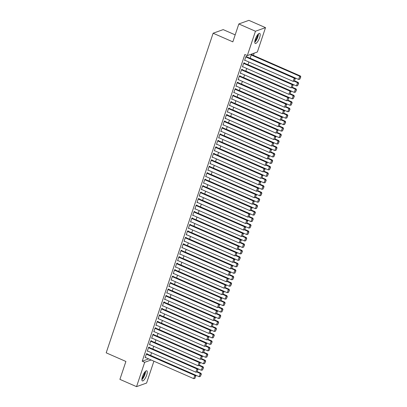 <?xml version="1.0" encoding="UTF-8"?>
<svg xmlns="http://www.w3.org/2000/svg" width="407" height="407" viewBox="0 0 407 407"><rect width="100%" height="100%" fill="white"/><g stroke="black" fill="none" stroke-linecap="round" stroke-linejoin="round"><path stroke-width="0.61" d="M142.455 376.623A5.515 1.704 -66.3 0 1 146.785 370.813A5.515 1.704 -66.3 0 1 146.693 375.101A5.515 1.704 -66.3 0 1 142.358 380.916A5.515 1.704 -66.3 0 1 142.455 376.623M255.362 39.184A5.515 1.704 -66.3 0 1 259.691 33.369A5.515 1.704 -66.3 0 1 259.6 37.663A5.515 1.704 -66.3 0 1 255.265 43.473A5.515 1.704 -66.3 0 1 255.362 39.184M253.403 55.388L254.151 53.149M153.907 361.197L146.596 383.043L136.543 386.65L144.694 362.291L151.124 359.981M235.18 34.87L223.189 29.614L213.131 33.221L106.191 352.828L125.9 361.462L119.912 379.365L136.543 386.65M213.131 33.221L232.84 41.855L238.828 23.957L248.886 20.35L265.512 27.635L257.361 51.999L247.308 55.606L255.459 31.242L265.512 27.635M153.734 346.306L152.808 349.064M149.16 347.466L149.267 347.14L148.586 347.385L147.288 351.261L147.756 351.093M158.058 333.379L157.133 336.141M153.485 334.539L153.592 334.218L152.91 334.462L151.613 338.339L152.081 338.171M162.383 320.457L161.457 323.214M157.809 321.616L157.916 321.291L157.234 321.535L155.937 325.412L156.405 325.249M166.707 307.534L165.781 310.292M162.134 308.694L162.24 308.369L161.559 308.613L160.261 312.49L160.729 312.322M171.026 294.607L170.106 297.369M166.458 295.767L166.565 295.446L165.883 295.691L164.586 299.567L165.054 299.399M175.351 281.685L174.43 284.442M170.782 282.845L170.889 282.519L170.207 282.763L168.91 286.64L169.378 286.477M179.675 268.762L178.754 271.52M175.107 269.922L175.214 269.597L174.532 269.841L173.234 273.718L173.703 273.55M184 255.835L183.079 258.598M179.431 256.995L179.538 256.675L178.856 256.919L177.559 260.795L178.027 260.628M188.324 242.913L187.403 245.67M183.755 244.073L183.862 243.752L183.181 243.991L181.883 247.873L182.351 247.705M192.648 229.991L191.728 232.748M188.08 231.151L188.187 230.825L187.505 231.069L186.208 234.946L186.676 234.778M196.973 217.063L196.052 219.826M192.404 218.223L192.511 217.903L191.829 218.147L190.532 222.024L191 221.856M201.297 204.141L200.376 206.898M196.729 205.301L196.835 204.98L196.154 205.22L194.856 209.101L195.324 208.933M205.621 191.219L204.701 193.976M201.053 192.379L201.16 192.053L200.478 192.297L199.181 196.174L199.649 196.006M209.946 178.297L209.025 181.054M205.372 179.451L205.484 179.131L204.802 179.375L203.505 183.252L203.973 183.084M214.27 165.369L213.349 168.127M209.697 166.529L209.809 166.209L209.127 166.453L207.829 170.33L208.298 170.162M218.595 152.447L217.674 155.204M214.021 153.607L214.133 153.281L213.451 153.525L212.154 157.402L212.622 157.239M222.919 139.525L221.998 142.282M218.345 140.68L218.457 140.359L217.776 140.603L216.478 144.48L216.946 144.312M227.243 126.597L226.323 129.36M222.67 127.757L222.782 127.437L222.1 127.681L220.803 131.558L221.266 131.39M231.568 113.675L230.647 116.433M226.994 114.835L227.106 114.509L226.424 114.754L225.127 118.63L225.59 118.468M235.892 100.753L234.971 103.51M231.318 101.913L231.43 101.587L230.749 101.831L229.451 105.708L229.914 105.54M240.216 87.826L239.296 90.588M235.643 88.985L235.755 88.665L235.073 88.909L233.776 92.786L234.239 92.618M244.541 74.903L243.62 77.661M239.967 76.063L240.079 75.738L239.397 75.982L238.1 79.858L238.563 79.696M248.865 61.981L247.944 64.738M244.292 63.141L244.404 62.815L243.722 63.06L242.424 66.936L242.887 66.768M247.308 55.606L244.841 54.528L142.231 361.207L148.662 358.903M246.454 56.675L246.566 56.354L245.884 56.598L244.587 60.475L245.05 60.307M251.892 54.726L251.999 54.406L251.317 54.65L250.107 58.277M242.129 69.602L242.241 69.276L241.56 69.521L240.262 73.397L240.725 73.229M246.703 68.442L245.782 71.2M237.805 82.524L237.917 82.204L237.235 82.443L235.938 86.325L236.401 86.157M242.379 81.364L241.458 84.122M233.481 95.447L233.593 95.126L232.911 95.37L231.614 99.247L232.076 99.079M238.054 94.287L237.133 97.049M229.156 108.374L229.268 108.048L228.586 108.293L227.289 112.169L227.752 112.001M233.73 107.214L232.809 109.971M224.832 121.296L224.944 120.976L224.262 121.215L222.965 125.097L223.428 124.929M229.406 120.136L228.485 122.894M220.508 134.218L220.619 133.898L219.938 134.142L218.64 138.019L219.108 137.851M225.081 133.058L224.16 135.821M216.183 147.146L216.295 146.82L215.613 147.064L214.316 150.941L214.784 150.773M220.757 145.986L219.836 148.743M211.859 160.068L211.971 159.742L211.289 159.987L209.992 163.863L210.46 163.7M216.432 158.908L215.512 161.665M207.534 172.99L207.646 172.67L206.965 172.914L205.667 176.791L206.135 176.623M212.108 171.83L211.187 174.593M203.21 185.918L203.322 185.592L202.64 185.836L201.343 189.713L201.811 189.545M207.784 184.758L206.863 187.515M198.891 198.84L198.998 198.514L198.316 198.758L197.019 202.635L197.487 202.472M203.459 197.68L202.538 200.437M194.566 211.762L194.673 211.442L193.991 211.686L192.694 215.562L193.162 215.395M199.135 210.602L198.214 213.365M190.242 224.689L190.349 224.364L189.667 224.608L188.37 228.485L188.838 228.317M194.811 223.529L193.89 226.287M185.918 237.612L186.024 237.286L185.343 237.53L184.045 241.407L184.513 241.244M190.486 236.452L189.565 239.209M181.593 250.534L181.7 250.213L181.018 250.458L179.721 254.334L180.189 254.166M186.162 249.374L185.241 252.137M177.269 263.461L177.376 263.136L176.694 263.38L175.397 267.257L175.865 267.089M181.837 262.301L180.917 265.059M172.944 276.384L173.051 276.058L172.37 276.302L171.072 280.179L171.54 280.016M177.513 275.224L176.592 277.981M168.62 289.306L168.727 288.985L168.045 289.229L166.748 293.106L167.216 292.938M173.189 288.146L172.268 290.903M164.296 302.228L164.403 301.908L163.721 302.152L162.424 306.028L162.892 305.861M168.869 301.073L167.943 303.831M159.971 315.155L160.078 314.83L159.396 315.074L158.099 318.951L158.567 318.783M164.545 313.995L163.619 316.753M155.647 328.078L155.754 327.757L155.072 327.996L153.775 331.878L154.243 331.71M160.221 326.918L159.295 329.675M151.323 341L151.429 340.679L150.748 340.924L149.45 344.8L149.918 344.632M155.896 339.84L154.97 342.602M146.998 353.927L147.105 353.602L146.423 353.846L145.131 357.722L145.594 357.555M151.572 352.767L150.646 355.525M238.828 23.957L255.459 31.242M142.231 361.207L144.694 362.291M245.777 56.919L294.256 78.164L294.938 77.92L246.098 56.522M244.693 60.15L293.177 81.395L294.256 78.164L295.1 78.927L294.342 81.191L295.1 78.927M294.938 77.92L295.37 78.831M294.342 81.191L293.177 81.395M251.211 54.97L299.694 76.216L298.611 79.446L250.132 58.201M300.534 76.979L299.776 79.238L300.809 76.882L299.694 76.216L300.371 75.972L251.531 54.569M298.611 79.446L299.776 79.238M300.809 76.882L300.371 75.972M243.615 63.38L292.094 84.625L292.775 84.381L243.935 62.983M242.531 66.616L291.015 87.856L292.094 84.625L292.938 85.389L292.18 87.653L292.938 85.389M292.775 84.381L293.208 85.292M292.18 87.653L291.015 87.856M241.453 69.846L289.932 91.087L290.613 90.847L241.773 69.444M240.369 73.077L288.853 94.322L289.932 91.087L290.776 91.85L290.018 94.114L290.776 91.85M290.613 90.847L291.046 91.753M290.018 94.114L288.853 94.322M294.195 81.217L297.532 82.677L296.449 85.908L247.97 64.662M298.372 83.44L297.614 85.699L298.646 83.343L297.532 82.677L298.209 82.433L294.683 80.886M296.449 85.908L297.614 85.699M298.646 83.343L298.209 82.433M292.033 87.678L295.37 89.138L294.286 92.369L245.808 71.123M296.21 89.901L295.457 92.165L296.484 89.805L295.37 89.138L296.047 88.894L292.521 87.352M294.286 92.369L295.457 92.165M296.484 89.805L296.047 88.894M254.772 42.231A5.479 1.694 113.7 0 0 258.445 33.847M258.094 34.198A4.772 1.475 -66.3 0 1 254.787 41.733M254.889 40.99A4.421 1.363 113.7 0 0 257.611 34.773M141.865 379.675A5.479 1.694 113.7 0 0 145.538 371.291M145.187 371.642A4.772 1.475 -66.3 0 1 141.88 379.176M141.982 378.434A4.421 1.363 113.7 0 0 144.704 372.217M239.291 76.307L287.769 97.553L288.451 97.309L239.611 75.906M238.207 79.538L286.691 100.783L287.769 97.553L288.614 98.311L287.856 100.575L288.614 98.311M288.451 97.309L288.884 98.214M287.856 100.575L286.691 100.783M237.128 82.769L285.607 104.014L286.289 103.77L237.449 82.367M236.045 85.999L284.529 107.245L285.607 104.014L286.452 104.777L285.694 107.036L286.452 104.777M286.289 103.77L286.721 104.675M285.694 107.036L284.529 107.245M289.87 94.139L293.208 95.599L292.124 98.83L243.645 77.589M294.047 96.362L293.294 98.626L294.322 96.266L293.208 95.599L293.885 95.355L290.359 93.814M292.124 98.83L293.294 98.626M294.322 96.266L293.885 95.355M287.708 100.6L291.046 102.06L289.962 105.296L241.483 84.051M291.885 102.823L291.132 105.087L292.16 102.727L291.046 102.06L291.722 101.821L288.197 100.275M289.962 105.296L291.132 105.087M292.16 102.727L291.722 101.821M234.966 89.23L283.445 110.475L284.127 110.231L235.287 88.828M233.883 92.46L282.366 113.706L283.445 110.475L284.289 111.238L283.531 113.497L284.289 111.238M284.127 110.231L284.559 111.142M283.531 113.497L282.366 113.706M285.546 107.061L288.884 108.527L287.8 111.757L239.321 90.512M289.723 109.29L288.97 111.549L289.998 109.188L288.884 108.527L289.56 108.282L286.035 106.736M287.8 111.757L288.97 111.549M289.998 109.188L289.56 108.282M232.804 95.691L281.283 116.936L281.965 116.692L233.125 95.294M231.72 98.921L280.204 120.167L281.283 116.936L282.127 117.699L281.369 119.958L282.127 117.699M281.965 116.692L282.397 117.603M281.369 119.958L280.204 120.167M283.384 113.522L286.721 114.988L285.638 118.218L237.159 96.973M287.561 115.751L286.808 118.01L287.835 115.649L286.721 114.988L287.398 114.743L283.872 113.197M285.638 118.218L286.808 118.01M287.835 115.649L287.398 114.743M230.642 102.152L279.121 123.397L279.802 123.153L230.962 101.755M229.558 105.388L278.042 126.628L279.121 123.397L279.965 124.16L279.207 126.424L279.965 124.16M279.802 123.153L280.235 124.064M279.207 126.424L278.042 126.628M281.222 119.989L284.559 121.449L283.476 124.679L234.997 103.434M285.399 122.212L284.646 124.471L285.673 122.115L284.559 121.449L285.236 121.205L281.71 119.658M283.476 124.679L284.646 124.471M285.673 122.115L285.236 121.205M228.48 108.618L276.958 129.858L277.64 129.614L228.8 108.216M227.396 111.849L275.88 133.089L276.958 129.858L277.803 130.622L277.045 132.886L277.803 130.622M277.64 129.614L278.073 130.525M277.045 132.886L275.88 133.089M279.06 126.45L282.397 127.91L281.313 131.14L232.835 109.895M283.236 128.673L282.483 130.937L283.511 128.576L282.397 127.91L283.074 127.666L279.548 126.119M281.313 131.14L282.483 130.937M283.511 128.576L283.074 127.666M226.317 115.079L274.796 136.325L275.478 136.08L226.638 114.677M225.234 118.31L273.718 139.555L274.796 136.325L275.641 137.083L274.883 139.347L275.641 137.083M275.478 136.08L275.91 136.986M274.883 139.347L273.718 139.555M276.897 132.911L280.235 134.371L279.151 137.602L230.672 116.361M281.074 135.134L280.321 137.398L281.349 135.038L280.235 134.371L280.911 134.127L277.386 132.585M279.151 137.602L280.321 137.398M281.349 135.038L280.911 134.127M224.155 121.54L272.634 142.786L273.316 142.542L224.476 121.138M223.072 124.771L271.555 146.016L272.634 142.786L273.479 143.549L272.721 145.808L273.479 143.549M273.316 142.542L273.748 143.447M272.721 145.808L271.555 146.016M274.735 139.372L278.073 140.832L276.989 144.068L228.51 122.822M278.912 141.595L278.159 143.859L279.187 141.499L278.073 140.832L278.749 140.593L275.224 139.046M276.989 144.068L278.159 143.859M279.187 141.499L278.749 140.593M221.993 128.001L270.472 149.247L271.154 149.003L222.314 127.6M220.909 131.232L269.393 152.477L270.472 149.247L271.316 150.01L270.558 152.269L271.316 150.01M271.154 149.003L271.586 149.913M270.558 152.269L269.393 152.477M272.573 145.833L275.91 147.298L274.827 150.529L226.348 129.284M276.75 148.056L275.997 150.32L277.025 147.96L275.91 147.298L276.587 147.054L273.061 145.508M274.827 150.529L275.997 150.32M277.025 147.96L276.587 147.054M219.831 134.463L268.315 155.708L268.991 155.464L220.151 134.066M218.747 137.693L267.231 158.939L268.315 155.708L269.154 156.471L268.396 158.73L269.154 156.471M268.991 155.464L269.424 156.374M268.396 158.73L267.231 158.939M270.411 152.294L273.748 153.76L272.665 156.99L224.186 135.745M274.588 154.523L273.835 156.781L274.862 154.421L273.748 153.76L274.425 153.515L270.899 151.969M272.665 156.99L273.835 156.781M274.862 154.421L274.425 153.515M217.669 140.924L266.153 162.169L266.829 161.925L217.989 140.527M216.585 144.154L265.069 165.4L266.153 162.169L266.992 162.932L266.234 165.196L266.992 162.932M266.829 161.925L267.262 162.836M266.234 165.196L265.069 165.4M268.249 158.761L271.586 160.221L270.502 163.451L222.024 142.206M272.425 160.984L271.673 163.243L272.7 160.887L271.586 160.221L272.263 159.976L268.737 158.43M270.502 163.451L271.673 163.243M272.7 160.887L272.263 159.976M215.507 147.39L263.99 168.63L264.667 168.386L215.827 146.988M214.423 150.621L262.907 171.861L263.99 168.63L264.83 169.393L264.072 171.657L264.83 169.393M264.667 168.386L265.105 169.297M264.072 171.657L262.907 171.861M266.086 165.222L269.424 166.682L268.34 169.912L219.861 148.667M270.263 167.445L269.51 169.704L270.538 167.348L269.424 166.682L270.1 166.438L266.575 164.891M268.34 169.912L269.51 169.704M270.538 167.348L270.1 166.438M213.344 153.851L261.828 175.091L262.505 174.852L213.665 153.449M212.261 157.082L260.745 178.327L261.828 175.091L262.668 175.855L261.91 178.118L262.668 175.855M262.505 174.852L262.942 175.758M261.91 178.118L260.745 178.327M263.924 171.683L267.262 173.143L266.178 176.373L217.699 155.133M268.101 173.906L267.348 176.17L268.376 173.809L267.262 173.143L267.938 172.899L264.413 171.357M266.178 176.373L267.348 176.17M268.376 173.809L267.938 172.899M211.182 160.312L259.666 181.558L260.343 181.313L211.503 159.91M210.098 163.543L258.582 184.788L259.666 181.558L260.505 182.321L259.747 184.58L260.505 182.321M260.343 181.313L260.78 182.219M259.747 184.58L258.582 184.788M261.762 178.144L265.099 179.604L264.016 182.835L215.537 161.594M265.939 180.367L265.186 182.631L266.214 180.27L265.099 179.604L265.776 179.36L262.25 177.818M264.016 182.835L265.186 182.631M266.214 180.27L265.776 179.36M209.02 166.773L257.504 188.019L258.18 187.775L209.34 166.371M207.936 170.004L256.42 191.249L257.504 188.019L258.343 188.782L257.585 191.041L258.343 188.782M258.18 187.775L258.618 188.68M257.585 191.041L256.42 191.249M259.6 184.605L262.937 186.07L261.854 189.301L213.375 168.055M263.777 186.828L263.024 189.092L264.051 186.732L262.937 186.07L263.614 185.826L260.088 184.279M261.854 189.301L263.024 189.092M264.051 186.732L263.614 185.826M206.858 173.234L255.342 194.48L256.018 194.236L207.178 172.838M205.774 176.465L254.258 197.71L255.342 194.48L256.181 195.243L255.423 197.502L256.181 195.243M256.018 194.236L256.456 195.146M255.423 197.502L254.258 197.71M257.438 191.066L260.775 192.531L259.691 195.762L211.213 174.517M261.615 193.294L260.862 195.553L261.889 193.193L260.775 192.531L261.452 192.287L257.926 190.741M259.691 195.762L260.862 195.553M261.889 193.193L261.452 192.287M204.696 179.696L253.179 200.941L253.856 200.697L205.016 179.299M203.612 182.926L252.096 204.172L253.179 200.941L254.019 201.704L253.261 203.968L254.019 201.704M253.856 200.697L254.294 201.607M253.261 203.968L252.096 204.172M255.275 197.532L258.613 198.992L257.529 202.223L209.05 180.978M259.452 199.756L258.699 202.014L259.727 199.659L258.613 198.992L259.29 198.748L255.764 197.202M257.529 202.223L258.699 202.014M259.727 199.659L259.29 198.748M202.533 186.162L251.017 207.402L251.694 207.158L202.854 185.76M201.45 189.392L249.934 210.633L251.017 207.402L251.857 208.165L251.099 210.429L251.857 208.165M251.694 207.158L252.131 208.069M251.099 210.429L249.934 210.633M253.113 203.993L256.451 205.454L255.367 208.684L206.888 187.439M257.29 206.217L256.537 208.476L257.565 206.12L256.451 205.454L257.127 205.209L253.602 203.663M255.367 208.684L256.537 208.476M257.565 206.12L257.127 205.209M200.371 192.623L248.855 213.863L249.532 213.624L200.692 192.221M199.288 195.853L247.771 217.099L248.855 213.863L249.695 214.626L248.936 216.89L249.695 214.626M249.532 213.624L249.969 214.53M248.936 216.89L247.771 217.099M250.951 210.455L254.289 211.915L253.205 215.145L204.726 193.9M255.128 212.678L254.375 214.942L255.403 212.581L254.289 211.915L254.965 211.671L251.44 210.129M253.205 215.145L254.375 214.942M255.403 212.581L254.965 211.671M198.209 199.084L246.693 220.329L247.37 220.085L198.53 198.682M197.125 202.315L245.609 223.56L246.693 220.329L247.532 221.087L246.774 223.351L247.532 221.087M247.37 220.085L247.807 220.991M246.774 223.351L245.609 223.56M248.789 216.916L252.126 218.376L251.043 221.606L202.564 200.366M252.966 219.139L252.213 221.403L253.24 219.042L252.126 218.376L252.803 218.132L249.277 216.59M251.043 221.606L252.213 221.403M253.24 219.042L252.803 218.132M196.047 205.545L244.531 226.791L245.207 226.546L196.367 205.143M194.968 208.776L243.447 230.021L244.531 226.791L245.37 227.554L244.612 229.813L245.37 227.554M245.207 226.546L245.645 227.452M244.612 229.813L243.447 230.021M193.885 212.006L242.369 233.252L243.045 233.008L194.205 211.609M192.806 215.237L241.285 236.482L242.369 233.252L243.208 234.015L242.45 236.274L243.208 234.015M243.045 233.008L243.483 233.918M242.45 236.274L241.285 236.482M191.722 218.467L240.206 239.713L240.883 239.469L192.043 218.071M190.644 221.698L239.123 242.943L240.206 239.713L241.046 240.476L240.288 242.735L241.046 240.476M240.883 239.469L241.32 240.379M240.288 242.735L239.123 242.943M189.56 224.929L238.044 246.174L238.721 245.93L189.881 224.532M188.482 228.164L236.96 249.405L238.044 246.174L238.884 246.937L238.126 249.201L238.884 246.937M238.721 245.93L239.158 246.84M238.126 249.201L236.96 249.405M187.398 231.395L235.882 252.635L236.559 252.391L187.719 230.993M186.32 234.625L234.798 255.866L235.882 252.635L236.721 253.398L235.963 255.662L236.721 253.398M236.559 252.391L236.996 253.302M235.963 255.662L234.798 255.866M185.236 237.856L233.72 259.101L234.396 258.857L185.556 237.454M184.157 241.086L232.636 262.332L233.72 259.101L234.559 259.859L233.801 262.123L234.559 259.859M234.396 258.857L234.834 259.763M233.801 262.123L232.636 262.332M183.074 244.317L231.558 265.562L232.234 265.318L183.394 243.915M181.995 247.548L230.474 268.793L231.558 265.562L232.397 266.326L231.644 268.584L232.397 266.326M232.234 265.318L232.672 266.224M231.644 268.584L230.474 268.793M246.627 223.377L249.964 224.842L248.881 228.073L200.402 206.827M250.804 225.6L250.051 227.864L251.078 225.503L249.964 224.842L250.641 224.598L247.115 223.051M248.881 228.073L250.051 227.864M251.078 225.503L250.641 224.598M244.465 229.838L247.802 231.303L246.718 234.534L198.24 213.288M248.641 232.066L247.888 234.325L248.916 231.965L247.802 231.303L248.479 231.059L244.953 229.512M246.718 234.534L247.888 234.325M248.916 231.965L248.479 231.059M242.302 236.304L245.64 237.764L244.556 240.995L196.077 219.749M246.479 238.527L245.726 240.786L246.754 238.431L245.64 237.764L246.316 237.52L242.791 235.974M244.556 240.995L245.726 240.786M246.754 238.431L246.316 237.52M240.14 242.765L243.478 244.225L242.394 247.456L193.915 226.211M244.322 244.989L243.564 247.247L244.592 244.892L243.478 244.225L244.154 243.981L240.629 242.435M242.394 247.456L243.564 247.247M244.592 244.892L244.154 243.981M237.978 249.226L241.315 250.687L240.232 253.917L191.753 232.672M242.16 251.45L241.402 253.714L242.43 251.353L241.315 250.687L241.992 250.442L238.466 248.896M240.232 253.917L241.402 253.714M242.43 251.353L241.992 250.442M235.816 255.688L239.153 257.148L238.07 260.378L189.591 239.138M239.998 257.911L239.24 260.175L240.267 257.814L239.153 257.148L239.835 256.903L236.304 255.362M238.07 260.378L239.24 260.175M240.267 257.814L239.835 256.903M233.654 262.149L236.991 263.609L235.907 266.844L187.429 245.599M237.836 264.372L237.078 266.636L238.105 264.275L236.991 263.609L237.673 263.37L234.142 261.823M235.907 266.844L237.078 266.636M238.105 264.275L237.673 263.37M180.912 250.778L229.395 272.024L230.072 271.779L181.232 250.376M179.833 254.009L228.312 275.254L229.395 272.024L230.235 272.787L229.482 275.046L230.235 272.787M230.072 271.779L230.51 272.69M229.482 275.046L228.312 275.254M231.491 268.61L234.829 270.075L233.745 273.306L185.266 252.06M235.673 270.833L234.915 273.097L235.943 270.736L234.829 270.075L235.511 269.831L231.98 268.284M233.745 273.306L234.915 273.097M235.943 270.736L235.511 269.831M178.749 257.239L227.233 278.485L227.91 278.24L179.07 256.842M177.671 260.47L226.15 281.715L227.233 278.485L228.073 279.248L227.32 281.507L228.073 279.248M227.91 278.24L228.347 279.151M227.32 281.507L226.15 281.715M229.329 275.071L232.667 276.536L231.588 279.767L183.104 258.521M233.511 277.299L232.753 279.558L233.781 277.198L232.667 276.536L233.348 276.292L229.818 274.745M231.588 279.767L232.753 279.558M233.781 277.198L233.348 276.292M176.587 263.7L225.071 284.946L225.748 284.702L176.913 263.304M175.509 266.931L223.987 288.176L225.071 284.946L225.91 285.709L225.157 287.973L225.91 285.709M225.748 284.702L226.185 285.612M225.157 287.973L223.987 288.176M227.167 281.537L230.504 282.997L229.426 286.228L180.942 264.982M231.349 283.76L230.591 286.019L231.619 283.664L230.504 282.997L231.186 282.753L227.655 281.206M229.426 286.228L230.591 286.019M231.619 283.664L231.186 282.753M174.425 270.167L222.909 291.407L223.585 291.163L174.751 269.765M173.346 273.397L221.825 294.637L222.909 291.407L223.748 292.17L222.995 294.434L223.748 292.17M223.585 291.163L224.023 292.073M222.995 294.434L221.825 294.637M225.005 287.998L228.342 289.458L227.264 292.689L178.78 271.444M229.187 290.222L228.429 292.48L229.456 290.125L228.342 289.458L229.024 289.214L225.493 287.668M227.264 292.689L228.429 292.48M229.456 290.125L229.024 289.214M172.263 276.628L220.747 297.873L221.423 297.629L172.588 276.226M171.184 279.858L219.663 301.104L220.747 297.873L221.586 298.631L220.833 300.895L221.586 298.631M221.423 297.629L221.861 298.534M220.833 300.895L219.663 301.104M222.843 294.459L226.18 295.92L225.102 299.15L176.618 277.91M227.025 296.683L226.267 298.947L227.294 296.586L226.18 295.92L226.862 295.675L223.331 294.134M225.102 299.15L226.267 298.947M227.294 296.586L226.862 295.675M170.101 283.089L218.584 304.334L219.261 304.09L170.426 282.687M169.022 286.319L217.501 307.565L218.584 304.334L219.424 305.097L218.671 307.356L219.424 305.097M219.261 304.09L219.699 304.996M218.671 307.356L217.501 307.565M220.68 300.921L224.018 302.381L222.939 305.611L174.455 284.371M224.862 303.144L224.104 305.408L225.132 303.047L224.018 302.381L224.7 302.142L221.169 300.595M222.939 305.611L224.104 305.408M225.132 303.047L224.7 302.142M167.938 289.55L216.422 310.795L217.099 310.551L168.264 289.148M166.86 292.781L215.339 314.026L216.422 310.795L217.262 311.559L216.509 313.817L217.262 311.559M217.099 310.551L217.536 311.462M216.509 313.817L215.339 314.026M218.518 307.382L221.856 308.847L220.777 312.077L172.293 290.832M222.7 309.605L221.942 311.869L222.97 309.508L221.856 308.847L222.537 308.603L219.007 307.056M220.777 312.077L221.942 311.869M222.97 309.508L222.537 308.603M165.776 296.011L214.26 317.257L214.937 317.012L166.102 295.614M164.698 299.242L213.176 320.487L214.26 317.257L215.1 318.02L214.347 320.278L215.1 318.02M214.937 317.012L215.374 317.923M214.347 320.278L213.176 320.487M216.356 313.843L219.694 315.308L218.615 318.539L170.131 297.293M220.538 316.071L219.78 318.33L220.808 315.969L219.694 315.308L220.375 315.064L216.845 313.517M218.615 318.539L219.78 318.33M220.808 315.969L220.375 315.064M163.614 302.472L212.098 323.718L212.775 323.473L163.94 302.075M162.535 305.703L211.014 326.948L212.098 323.718L212.937 324.481L212.184 326.745L212.937 324.481M212.775 323.473L213.212 324.384M212.184 326.745L211.014 326.948M214.194 320.309L217.531 321.769L216.453 325L167.969 303.754M218.376 322.532L217.618 324.791L218.645 322.436L217.531 321.769L218.213 321.525L214.682 319.978M216.453 325L217.618 324.791M218.645 322.436L218.213 321.525M161.452 308.938L209.936 330.179L210.612 329.935L161.777 308.537M160.373 312.169L208.852 333.409L209.936 330.179L210.775 330.942L210.022 333.206L210.775 330.942M210.612 329.935L211.05 330.845M210.022 333.206L208.852 333.409M212.032 326.77L215.369 328.23L214.291 331.461L165.807 310.215M216.214 328.993L215.456 331.252L216.483 328.897L215.369 328.23L216.051 327.986L212.52 326.439M214.291 331.461L215.456 331.252M216.483 328.897L216.051 327.986M159.29 315.4L207.774 336.64L208.45 336.401L159.615 314.998M158.211 318.63L206.69 339.876L207.774 336.64L208.613 337.403L207.86 339.667L208.613 337.403M208.45 336.401L208.888 337.306M207.86 339.667L206.69 339.876M209.87 333.231L213.207 334.691L212.128 337.922L163.645 316.682M214.051 335.454L213.293 337.718L214.321 335.358L213.207 334.691L213.889 334.447L210.358 332.906M212.128 337.922L213.293 337.718M214.321 335.358L213.889 334.447M157.127 321.861L205.611 343.106L206.288 342.862L157.453 321.459M156.049 325.091L204.528 346.337L205.611 343.106L206.451 343.864L205.698 346.128L206.451 343.864M206.288 342.862L206.725 343.767M205.698 346.128L204.528 346.337M207.707 339.692L211.045 341.152L209.966 344.383L161.482 323.143M211.889 341.916L211.131 344.18L212.159 341.819L211.045 341.152L211.726 340.908L208.196 339.367M209.966 344.383L211.131 344.18M212.159 341.819L211.726 340.908M154.965 328.322L203.449 349.567L204.126 349.323L155.291 327.92M153.887 331.552L202.365 352.798L203.449 349.567L204.289 350.33L203.536 352.589L204.289 350.33M204.126 349.323L204.563 350.229M203.536 352.589L202.365 352.798M205.545 346.154L208.883 347.619L207.804 350.849L159.32 329.604M209.727 348.377L208.969 350.641L209.997 348.28L208.883 347.619L209.564 347.375L206.034 345.828M207.804 350.849L208.969 350.641M209.997 348.28L209.564 347.375M152.803 334.783L201.287 356.028L201.964 355.784L153.129 334.386M151.725 338.014L200.203 359.259L201.287 356.028L202.126 356.791L201.373 359.05L202.126 356.791M201.964 355.784L202.401 356.695M201.373 359.05L200.203 359.259M203.383 352.615L206.72 354.08L205.642 357.31L157.158 336.065M207.565 354.843L206.807 357.102L207.835 354.741L206.72 354.08L207.402 353.836L203.871 352.289M205.642 357.31L206.807 357.102M207.835 354.741L207.402 353.836M150.641 341.244L199.125 362.489L199.801 362.245L150.966 340.847M149.562 344.475L198.041 365.72L199.125 362.489L199.964 363.253L199.211 365.517L199.964 363.253M199.801 362.245L200.239 363.156M199.211 365.517L198.041 365.72M201.221 359.081L204.558 360.541L203.48 363.772L154.996 342.526M205.403 361.304L204.645 363.563L205.672 361.207L204.558 360.541L205.24 360.297L201.709 358.75M203.48 363.772L204.645 363.563M205.672 361.207L205.24 360.297M148.479 347.705L196.963 368.951L197.639 368.706L148.804 347.308M147.4 350.941L195.879 372.181L196.963 368.951L197.802 369.714L197.049 371.978L197.802 369.714M197.639 368.706L198.077 369.617M197.049 371.978L195.879 372.181M199.059 365.542L202.396 367.002L201.317 370.233L152.834 348.987M203.241 367.765L202.483 370.024L203.51 367.669L202.396 367.002L203.078 366.758L199.547 365.211M201.317 370.233L202.483 370.024M203.51 367.669L203.078 366.758M146.317 354.171L194.8 375.412L195.477 375.173L146.642 353.769M145.238 357.402L193.717 378.642L194.8 375.412L195.64 376.175L194.887 378.439L195.64 376.175M195.477 375.173L195.915 376.078M194.887 378.439L193.717 378.642M196.896 372.003L200.234 373.463L199.155 376.694L150.671 355.448M201.078 374.226L200.32 376.49L201.348 374.13L200.234 373.463L200.916 373.219L197.385 371.672M199.155 376.694L200.32 376.49M201.348 374.13L200.916 373.219"/></g></svg>

